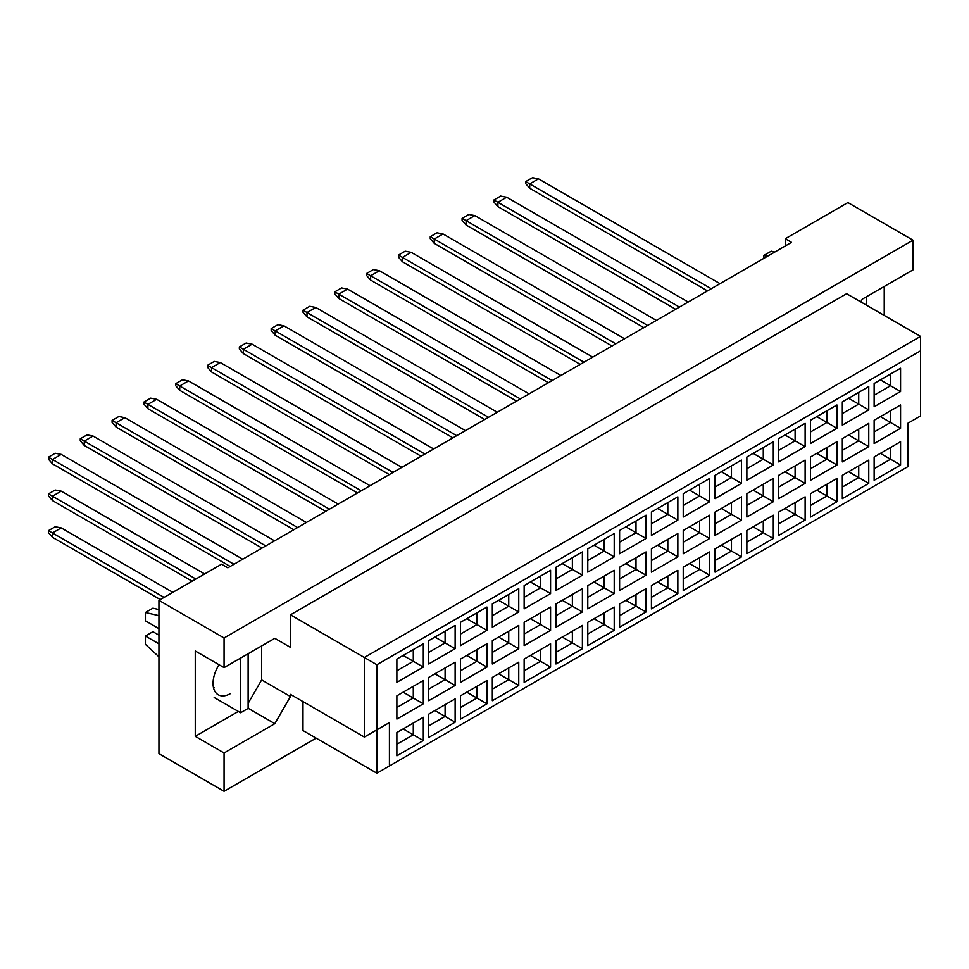 <?xml version="1.0" encoding="UTF-8"?>
<svg xmlns="http://www.w3.org/2000/svg" width="969" height="969" viewBox="0 0 969 969"><rect width="100%" height="100%" fill="white"/><g stroke="black" fill="none" stroke-linecap="round" stroke-linejoin="round"><path stroke-width="1.45" d="M860.738 301.856L862.301 299.142L913.028 269.854L913.028 240.191L847.899 202.594L785.265 238.749L791.528 242.371L227.836 567.81L221.562 564.2L158.94 600.356L158.94 753.676L224.069 791.285L316.148 738.136M224.069 667.617L195.266 650.986L195.266 736.319L224.069 752.961L274.808 723.673L290.458 696.541L290.458 694.373L364.368 737.046L364.368 657.491L920.55 336.388L846.64 293.716L290.458 614.818L290.458 647.365L274.808 638.329L224.069 667.617L224.069 637.965L913.028 240.191M158.94 600.356L224.069 637.965M224.069 752.961L224.069 791.285M884.225 315.409L884.225 286.485M785.265 238.749L785.265 245.981M364.368 737.046L389.429 722.583L389.429 765.97L908.026 466.561L908.026 423.174L920.55 415.943L920.55 350.851L376.893 664.722L376.893 773.214L302.994 730.541L302.994 701.604M290.458 614.818L376.893 664.722M274.808 638.329L290.458 647.365M248.125 703.349L261.654 679.911L261.654 645.923M261.654 679.911L290.458 696.541M396.878 659.041L423.308 643.791L423.308 667.072L396.878 682.333L396.878 659.041M396.878 695.79L423.308 680.529L423.308 703.809L396.878 719.071L396.878 695.79M396.878 732.528L423.308 717.266L423.308 740.558L396.878 755.82L396.878 732.528M428.698 640.679L455.127 625.417L455.127 648.709L428.698 663.971L428.698 640.679M428.698 677.416L455.127 662.154L455.127 685.446L428.698 700.708L428.698 677.416M428.698 714.153L455.127 698.891L455.127 722.184L428.698 737.445L428.698 714.153M460.517 622.304L486.947 607.042L486.947 630.334L460.517 645.596L460.517 622.304M460.517 659.053L486.947 643.791L486.947 667.072L460.517 682.333L460.517 659.053M460.517 695.79L486.947 680.529L486.947 703.821L460.517 719.071L460.517 695.79M492.325 603.941L518.754 588.68L518.754 611.972L492.325 627.222L492.325 603.941M492.325 640.679L518.754 625.417L518.754 648.709L492.325 663.971L492.325 640.679M492.325 677.416L518.754 662.154L518.754 685.446L492.325 700.708L492.325 677.416M524.144 585.567L550.574 570.305L550.574 593.597L524.144 608.859L524.144 585.567M524.144 622.304L550.574 607.054L550.574 630.334L524.144 645.596L524.144 622.304M524.144 659.053L550.574 643.791L550.574 667.072L524.144 682.333L524.144 659.053M555.964 567.204L582.393 551.942L582.393 575.223L555.964 590.484L555.964 567.204M555.964 603.941L582.393 588.68L582.393 611.972L555.964 627.222L555.964 603.941M555.964 640.679L582.393 625.417L582.393 648.709L555.964 663.971L555.964 640.679M587.783 548.829L614.213 533.568L614.213 556.86L587.783 572.122L587.783 548.829M587.783 585.567L614.213 570.305L614.213 593.597L587.783 608.859L587.783 585.567M587.783 622.304L614.213 607.054L614.213 630.334L587.783 645.596L587.783 622.304M619.603 530.455L646.032 515.205L646.032 538.485L619.603 553.747L619.603 530.455M619.603 567.204L646.032 551.942L646.032 575.223L619.603 590.484L619.603 567.204M619.603 603.941L646.032 588.68L646.032 611.972L619.603 627.222L619.603 603.941M651.422 512.092L677.852 496.831L677.852 520.123L651.422 535.372L651.422 512.092M651.422 548.829L677.852 533.568L677.852 556.86L651.422 572.122L651.422 548.829M651.422 585.567L677.852 570.305L677.852 593.597L651.422 608.859L651.422 585.567M683.23 493.718L709.659 478.456L709.659 501.748L683.23 517.01L683.23 493.718M683.23 530.455L709.659 515.205L709.659 538.485L683.23 553.747L683.23 530.455M683.23 567.204L709.659 551.942L709.659 575.223L683.23 590.484L683.23 567.204M715.049 475.355L741.479 460.093L741.479 483.374L715.049 498.635L715.049 475.355M715.049 512.092L741.479 496.831L741.479 520.123L715.049 535.372L715.049 512.092M715.049 548.829L741.479 533.568L741.479 556.86L715.049 572.122L715.049 548.829M746.869 456.98L773.298 441.719L773.298 465.011L746.869 480.273L746.869 456.98M746.869 493.718L773.298 478.456L773.298 501.748L746.869 517.01L746.869 493.718M746.869 530.455L773.298 515.205L773.298 538.485L746.869 553.747L746.869 530.455M778.688 438.606L805.118 423.356L805.118 446.636L778.688 461.898L778.688 438.606M778.688 475.355L805.118 460.093L805.118 483.374L778.688 498.635L778.688 475.355M778.688 512.092L805.118 496.831L805.118 520.123L778.688 535.385L778.688 512.092M810.508 420.243L836.937 404.981L836.937 428.274L810.508 443.523L810.508 420.243M810.508 456.98L836.937 441.719L836.937 465.011L810.508 480.273L810.508 456.98M810.508 493.718L836.937 478.456L836.937 501.748L810.508 517.01L810.508 493.718M842.327 401.869L868.757 386.607L868.757 409.899L842.327 425.161L842.327 401.869M842.327 438.606L868.757 423.356L868.757 446.636L842.327 461.898L842.327 438.606M842.327 475.355L868.757 460.093L868.757 483.374L842.327 498.635L842.327 475.355M874.135 383.506L900.564 368.244L900.564 391.524L874.135 406.786L874.135 383.506M874.135 420.243L900.564 404.981L900.564 428.274L874.135 443.536L874.135 420.243M874.135 456.98L900.564 441.719L900.564 465.011L874.135 480.273L874.135 456.98M248.125 708.266L274.808 723.673M195.266 736.319L238.35 711.44M219.03 664.71A24.806 14.317 120 0 0 218.182 694.737A24.806 14.317 120 0 0 230.586 693.513M880.397 453.371L890.547 459.221L890.547 447.508L900.564 441.719M874.135 468.693L890.547 459.221L900.564 465.011M880.397 416.622L890.547 422.484L890.547 410.771L900.564 404.981M874.135 431.956L890.547 422.484L900.564 428.274M880.397 379.884L890.547 385.747L890.547 374.034L900.564 368.244M874.135 395.219L890.547 385.747L900.564 391.524M848.59 471.733L858.728 477.596L858.728 465.883L868.757 460.093M842.327 487.068L858.728 477.596L868.757 483.374M848.59 434.996L858.728 440.859L858.728 429.134L868.757 423.356M842.327 450.331L858.728 440.859L868.757 446.636M848.59 398.259L858.728 404.109L858.728 392.397L868.757 386.607M842.327 413.593L858.728 404.109L868.757 409.899M816.77 490.108L826.908 495.958L826.908 484.246L836.937 478.456M810.508 505.443L826.908 495.958L836.937 501.748M816.77 453.371L826.908 459.221L826.908 447.508L836.937 441.719M810.508 468.693L826.908 459.221L836.937 465.011M816.77 416.622L826.908 422.484L826.908 410.771L836.937 404.981M810.508 431.956L826.908 422.484L836.937 428.274M784.951 508.471L795.101 514.333L795.101 502.62L805.118 496.831M778.688 523.805L795.101 514.333L805.118 520.123M784.951 471.733L795.101 477.596L795.101 465.871L805.118 460.093M778.688 487.068L795.101 477.596L805.118 483.374M784.951 434.996L795.101 440.859L795.101 429.134L805.118 423.356M778.688 450.331L795.101 440.859L805.118 446.636M753.131 526.845L763.281 532.708L763.281 520.983L773.298 515.205M746.869 542.18L763.281 532.708L773.298 538.485M753.131 490.108L763.281 495.958L763.281 484.246L773.298 478.456M746.869 505.443L763.281 495.958L773.298 501.748M753.131 453.359L763.281 459.221L763.281 447.508L773.298 441.719M746.869 468.693L763.281 459.221L773.298 465.011M721.311 545.22L731.462 551.07L731.462 539.358L741.479 533.568M715.049 560.542L731.462 551.07L741.479 556.86M721.311 508.471L731.462 514.333L731.462 502.62L741.479 496.831M715.049 523.805L731.462 514.333L741.479 520.123M721.311 471.733L731.462 477.596L731.462 465.871L741.479 460.093M715.049 487.068L731.462 477.596L741.479 483.374M689.492 563.583L699.642 569.445L699.642 557.72L709.659 551.942M683.23 578.917L699.642 569.445L709.659 575.223M689.492 526.845L699.642 532.708L699.642 520.983L709.659 515.205M683.23 542.18L699.642 532.708L709.659 538.485M689.492 490.108L699.642 495.958L699.642 484.246L709.659 478.456M683.23 505.43L699.642 495.958L709.659 501.748M657.685 581.957L667.823 587.808L667.823 576.095L677.852 570.305M651.422 597.292L667.823 587.808L677.852 593.597M657.685 545.208L667.823 551.07L667.823 539.358L677.852 533.568M651.422 560.542L667.823 551.07L677.852 556.86M657.685 508.471L667.823 514.333L667.823 502.62L677.852 496.831M651.422 523.805L667.823 514.333L677.852 520.123M625.865 600.32L636.003 606.182L636.003 594.469L646.032 588.68M619.603 615.654L636.003 606.182L646.032 611.972M625.865 563.583L636.003 569.445L636.003 557.72L646.032 551.942M619.603 578.917L636.003 569.445L646.032 575.223M625.865 526.845L636.003 532.696L636.003 520.983L646.032 515.205M619.603 542.18L636.003 532.696L646.032 538.485M594.045 618.694L604.196 624.557L604.196 612.832L614.213 607.054M587.783 634.029L604.196 624.557L614.213 630.334M594.045 581.957L604.196 587.808L604.196 576.095L614.213 570.305M587.783 597.279L604.196 587.808L614.213 593.597M594.045 545.208L604.196 551.07L604.196 539.358L614.213 533.568M587.783 560.542L604.196 551.07L614.213 556.86M562.226 637.057L572.376 642.919L572.376 631.207L582.393 625.417M555.964 652.391L572.376 642.919L582.393 648.709M562.226 600.32L572.376 606.182L572.376 594.469L582.393 588.68M555.964 615.654L572.376 606.182L582.393 611.972M562.226 563.583L572.376 569.445L572.376 557.72L582.393 551.942M555.964 578.917L572.376 569.445L582.393 575.223M530.406 655.432L540.557 661.294L540.557 649.569L550.574 643.791M524.144 670.766L540.557 661.294L550.574 667.072M530.406 618.694L540.557 624.545L540.557 612.832L550.574 607.054M524.144 634.029L540.557 624.545L550.574 630.334M530.406 581.957L540.557 587.808L540.557 576.095L550.574 570.305M524.144 597.279L540.557 587.808L550.574 593.597M498.587 673.806L508.737 679.657L508.737 667.944L518.754 662.154M492.325 689.129L508.737 679.657L518.754 685.446M498.587 637.057L508.737 642.919L508.737 631.207L518.754 625.417M492.325 652.391L508.737 642.919L518.754 648.709M498.587 600.32L508.737 606.182L508.737 594.469L518.754 588.68M492.325 615.654L508.737 606.182L518.754 611.972M466.779 692.169L476.918 698.031L476.918 686.318L486.947 680.529M460.517 707.503L476.918 698.031L486.947 703.821M466.779 655.432L476.918 661.294L476.918 649.569L486.947 643.791M460.517 670.766L476.918 661.294L486.947 667.072M466.779 618.694L476.918 624.545L476.918 612.832L486.947 607.042M460.517 634.029L476.918 624.545L486.947 630.334M434.96 710.543L445.098 716.394L445.098 704.681L455.127 698.891M428.698 725.878L445.098 716.394L455.127 722.184M434.96 673.806L445.098 679.657L445.098 667.944L455.127 662.154M428.698 689.129L445.098 679.657L455.127 685.446M434.96 637.057L445.098 642.919L445.098 631.207L455.127 625.417M428.698 652.391L445.098 642.919L455.127 648.709M403.14 728.906L413.291 734.768L413.291 723.056L423.308 717.266M396.878 744.24L413.291 734.768L423.308 740.558M403.14 692.169L413.291 698.031L413.291 686.318L423.308 680.529M396.878 707.503L413.291 698.031L423.308 703.809M403.14 655.432L413.291 661.294L413.291 649.569L423.308 643.791M396.878 670.766L413.291 661.294L423.308 667.072M376.893 773.214L389.429 765.97M920.55 350.851L920.55 336.388M376.893 729.814L389.429 722.583M711.234 288.726L529.716 183.928L529.716 188.265L707.467 290.894M529.716 188.265L525.707 183.638L525.707 181.615L532.478 177.715L538.485 178.865L720.003 283.663M538.485 178.865L529.716 183.928L525.707 181.615M529.716 225.014L675.659 309.268L497.909 206.639L497.909 202.303L493.899 199.989L500.658 196.077L506.678 197.24L688.184 302.037M529.716 261.751L497.909 243.376M679.414 307.088L497.909 202.303L506.678 197.24M497.909 206.639L493.899 202.012L493.899 199.989M497.909 280.114L466.089 261.751M647.595 325.463L466.089 220.666L466.089 225.014L643.84 327.631M466.089 225.014L462.08 220.387L462.08 218.352L468.839 214.452L474.858 215.602L656.364 320.4M474.858 215.602L466.089 220.666L462.08 218.352M583.956 362.2L402.45 257.415L402.45 261.751L580.201 364.368L466.089 298.488M402.45 261.751L398.441 257.124L398.441 255.101L405.212 251.189L411.219 252.352L592.725 357.137M411.219 252.352L402.45 257.415L398.441 255.101M520.329 398.937L338.811 294.152L338.811 298.488L516.562 401.118L402.45 335.226M338.811 298.488L334.802 293.861L334.802 291.839L341.572 287.926L347.58 289.089L529.098 393.874M347.58 289.089L338.811 294.152L334.802 291.839M456.69 435.687L275.184 330.889L275.184 335.226L452.935 437.855L338.811 371.963M275.184 335.226L271.175 330.599L271.175 328.576L277.933 324.663L283.953 325.826L465.459 430.624M283.953 325.826L275.184 330.889L271.175 328.576M402.45 298.488L548.381 382.743L370.63 280.114L370.63 275.777L366.621 273.464L373.392 269.564L379.4 270.714L560.906 375.512M338.811 335.226L484.754 419.48L307.003 316.863L307.003 312.515L302.994 310.201L309.753 306.301L315.773 307.452L497.279 412.249M275.184 371.963L421.115 456.217L243.364 353.6L243.364 349.264L239.355 346.938L246.114 343.038L252.134 344.201L433.64 448.986M275.184 408.712L243.364 390.337M615.775 343.838L434.269 239.04L434.269 243.376L612.02 346.006M434.269 243.376L430.26 238.749L430.26 236.727L437.019 232.814L443.039 233.977L624.545 338.775M443.039 233.977L434.269 239.04L430.26 236.727M552.148 380.575L370.63 275.777L379.4 270.714M370.63 280.114L366.621 275.487L366.621 273.464M488.509 417.312L307.003 312.515L315.773 307.452M307.003 316.863L302.994 312.224L302.994 310.201M424.87 454.049L243.364 349.264L252.134 344.201M243.364 353.6L239.355 348.973L239.355 346.938M434.269 280.114L580.201 364.368M370.63 316.863L516.562 401.118M307.003 353.6L452.935 437.855M434.269 316.863L548.381 382.743M370.63 353.6L484.754 419.48M307.003 390.337L421.115 456.217M243.364 427.075L211.545 408.7M866.431 296.756L866.431 305.138M763.717 258.42L763.717 255.525L771.239 251.189L774.812 252.013M763.717 255.525L767.291 256.361M240.603 658.072L240.603 712.748L248.125 708.412L248.125 653.736M240.603 712.748L214.173 697.486M158.94 628.639L145.411 620.826L145.411 612.505L152.92 608.169L158.94 609.562M145.411 612.505L158.94 615.63M158.94 656.825L145.411 644.324L145.411 636.015L152.92 631.679L158.94 635.143M145.411 636.015L158.94 643.828M214.173 687.651L213.398 687.203M393.051 472.424L211.545 367.626L211.545 371.963L389.296 474.592M211.545 371.963L207.536 367.336L207.536 365.313L214.306 361.413L220.314 362.563L401.82 467.361M220.314 362.563L211.545 367.626L207.536 365.313M329.424 509.161L147.906 404.364L147.906 408.712L325.657 511.329L211.545 445.449M147.906 408.712L143.897 404.073L143.897 402.05L150.667 398.15L156.675 399.301L338.193 504.098M156.675 399.301L147.906 404.364L143.897 402.05M265.785 545.898L84.279 441.101L84.279 445.449L262.03 548.066L147.906 482.187M84.279 445.449L80.27 440.822L80.27 438.787L87.028 434.887L93.048 436.038L274.554 540.835M93.048 436.038L84.279 441.101L80.27 438.787M147.906 445.449L293.849 529.704L116.098 427.075L116.098 422.738L112.089 420.425L118.848 416.513L124.868 417.675L306.374 522.473M84.279 482.187L230.21 566.441L52.459 463.812L52.459 459.476L48.45 457.162L55.209 453.262L61.229 454.413L242.734 559.21M84.279 518.924L192.128 581.194L52.459 500.561L52.459 496.213L48.45 493.899L55.209 489.999L61.229 491.15L204.653 573.963M361.243 490.786L179.725 386.001L179.725 390.337L357.476 492.955M179.725 390.337L175.716 385.71L175.716 383.688L182.487 379.775L188.495 380.938L370.013 485.723M188.495 380.938L179.725 386.001L175.716 383.688M297.604 527.536L116.098 422.738L124.868 417.675M116.098 427.075L112.089 422.448L112.089 420.425M233.965 564.273L52.459 459.476L61.229 454.413M52.459 463.812L48.45 459.185L48.45 457.162M179.725 427.075L325.657 511.329M116.098 463.812L262.03 548.066M195.883 579.026L52.459 496.213L61.229 491.15M52.459 500.561L48.45 495.922L48.45 493.899M179.725 463.812L293.849 529.704M116.098 500.561L230.21 566.441M164.064 597.388L52.459 532.95L52.459 537.298L160.309 599.569M52.459 537.298L48.45 532.671L48.45 530.637L55.209 526.736L61.229 527.899L172.833 592.325M61.229 527.899L52.459 532.95L48.45 530.637"/></g></svg>
